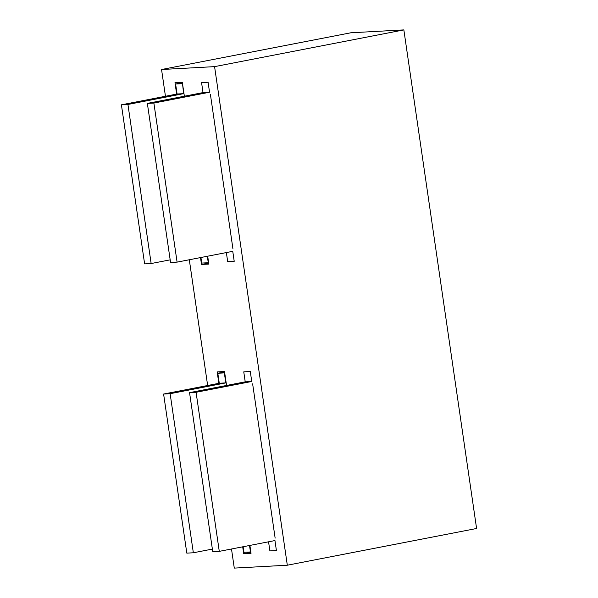 <?xml version="1.0" encoding="UTF-8"?>
<svg xmlns="http://www.w3.org/2000/svg" width="598" height="598" viewBox="0 0 598 598"><rect width="100%" height="100%" fill="white"/><g stroke="black" fill="none" stroke-linecap="round" stroke-linejoin="round"><path stroke-width="0.9" d="M165.452 96.263L161.55 69.51L350.824 32.785L403.852 29.9L476.591 528.49L287.317 565.215L234.281 568.1L231.493 548.994M275.14 538.11L252.633 383.856M226.552 385.456L224.519 371.5L217.171 371.904L218.838 383.333M232.943 248.88L210.436 94.619M184.356 96.218L182.323 82.262L174.982 82.666L176.649 94.095M207.648 385.501L189.304 259.756M242.691 546.819L243.7 553.703L251.04 553.307L249.889 545.421M200.494 257.581L201.504 264.473L208.844 264.069L207.693 256.191M403.852 29.9L214.577 66.632L287.317 565.215M161.55 69.51L214.577 66.632M250.891 552.313L243.7 553.703M208.702 263.075L201.504 264.473M224.713 372.831L224.34 372.905L225.797 382.892L170.131 393.693L193.341 552.776L186.808 553.128L163.605 394.045L219.272 383.243L217.814 373.257L224.579 371.949M170.131 393.693L163.605 394.045M249.523 545.496L250.465 551.954L243.939 552.313L243.124 546.736M193.341 552.776L212.372 549.084M251.743 381.479L245.217 381.838L243.76 371.851L250.285 371.493L251.743 381.479L196.077 392.281L219.279 551.363L274.953 540.562L276.411 550.549L269.885 550.9L268.554 541.803M225.797 382.892L219.272 383.243M217.814 373.257L224.34 372.905M245.217 381.838L189.551 392.639L196.077 392.281M189.551 392.639L212.753 551.715L219.279 551.363M182.517 83.6L183.608 93.654L127.935 104.456L151.144 263.539L144.619 263.89L121.409 104.814L177.075 94.013L175.618 84.026L182.39 82.711M127.935 104.456L121.409 104.814M207.327 256.258L208.268 262.724L201.743 263.075L200.928 257.499M151.144 263.539L170.176 259.846M209.547 92.242L203.021 92.6L201.563 82.614L208.089 82.255L209.547 92.242L153.88 103.05L177.09 262.126L232.757 251.324L234.214 261.311L227.689 261.662L226.358 252.565M183.608 93.654L177.075 94.013M175.618 84.026L182.151 83.668M203.021 92.6L147.355 103.402L153.88 103.05M147.355 103.402L170.557 262.485L177.09 262.126"/></g></svg>
